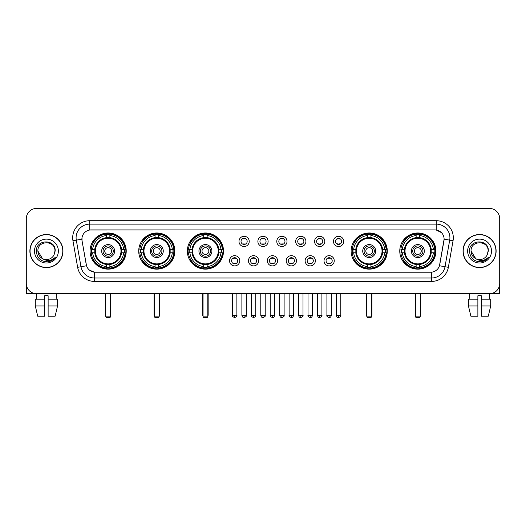 <?xml version="1.0" encoding="UTF-8"?>
<svg xmlns="http://www.w3.org/2000/svg" width="526" height="526" viewBox="0 0 526 526"><rect width="100%" height="100%" fill="white"/><g stroke="black" fill="none" stroke-linecap="round" stroke-linejoin="round"><path stroke-width="0.79" d="M399.767 251.06A18.075 18.075 0 0 0 417.841 269.141A18.075 18.075 0 0 0 435.922 251.06A18.075 18.075 0 0 0 417.841 232.985A18.075 18.075 0 0 0 399.767 251.06M138.713 251.06A18.075 18.075 0 0 0 156.794 269.141A18.075 18.075 0 0 0 174.869 251.06A18.075 18.075 0 0 0 156.794 232.985A18.075 18.075 0 0 0 138.713 251.06M187.355 251.06A18.075 18.075 0 0 0 205.429 269.141A18.075 18.075 0 0 0 223.504 251.06A18.075 18.075 0 0 0 205.429 232.985A18.075 18.075 0 0 0 187.355 251.06M351.131 251.06A18.075 18.075 0 0 0 369.206 269.141A18.075 18.075 0 0 0 387.287 251.06A18.075 18.075 0 0 0 369.206 232.985A18.075 18.075 0 0 0 351.131 251.06M90.078 251.06A18.075 18.075 0 0 0 108.159 269.141A18.075 18.075 0 0 0 126.233 251.06A18.075 18.075 0 0 0 108.159 232.985A18.075 18.075 0 0 0 90.078 251.06M239.771 260.784A5.115 5.115 0 0 1 234.655 265.9A5.115 5.115 0 0 1 229.54 260.784A5.115 5.115 0 0 1 234.655 255.669A5.115 5.115 0 0 1 239.771 260.784M231.585 260.784A3.071 3.071 0 0 0 234.655 263.855A3.071 3.071 0 0 0 237.726 260.784A3.071 3.071 0 0 0 234.655 257.714A3.071 3.071 0 0 0 231.585 260.784M258.667 260.784A5.115 5.115 0 0 1 253.552 265.9A5.115 5.115 0 0 1 248.436 260.784A5.115 5.115 0 0 1 253.552 255.669A5.115 5.115 0 0 1 258.667 260.784M250.481 260.784A3.071 3.071 0 0 0 253.552 263.855A3.071 3.071 0 0 0 256.622 260.784A3.071 3.071 0 0 0 253.552 257.714A3.071 3.071 0 0 0 250.481 260.784M277.564 260.784A5.115 5.115 0 0 1 272.448 265.9A5.115 5.115 0 0 1 267.333 260.784A5.115 5.115 0 0 1 272.448 255.669A5.115 5.115 0 0 1 277.564 260.784M269.378 260.784A3.071 3.071 0 0 0 272.448 263.855A3.071 3.071 0 0 0 275.519 260.784A3.071 3.071 0 0 0 272.448 257.714A3.071 3.071 0 0 0 269.378 260.784M296.46 260.784A5.115 5.115 0 0 1 291.345 265.9A5.115 5.115 0 0 1 286.229 260.784A5.115 5.115 0 0 1 291.345 255.669A5.115 5.115 0 0 1 296.46 260.784M288.274 260.784A3.071 3.071 0 0 0 291.345 263.855A3.071 3.071 0 0 0 294.415 260.784A3.071 3.071 0 0 0 291.345 257.714A3.071 3.071 0 0 0 288.274 260.784M315.357 260.784A5.115 5.115 0 0 1 310.235 265.9A5.115 5.115 0 0 1 305.119 260.784A5.115 5.115 0 0 1 310.235 255.669A5.115 5.115 0 0 1 315.357 260.784M307.171 260.784A3.071 3.071 0 0 0 310.235 263.855A3.071 3.071 0 0 0 313.305 260.784A3.071 3.071 0 0 0 310.235 257.714A3.071 3.071 0 0 0 307.171 260.784M334.247 260.784A5.115 5.115 0 0 1 329.131 265.9A5.115 5.115 0 0 1 324.016 260.784A5.115 5.115 0 0 1 329.131 255.669A5.115 5.115 0 0 1 334.247 260.784M326.061 260.784A3.071 3.071 0 0 0 329.131 263.855A3.071 3.071 0 0 0 332.202 260.784A3.071 3.071 0 0 0 329.131 257.714A3.071 3.071 0 0 0 326.061 260.784M249.219 241.408A5.115 5.115 0 0 1 244.103 246.53A5.115 5.115 0 0 1 238.988 241.408A5.115 5.115 0 0 1 244.103 236.292A5.115 5.115 0 0 1 249.219 241.408M241.033 241.408A3.071 3.071 0 0 0 244.103 244.478A3.071 3.071 0 0 0 247.174 241.408A3.071 3.071 0 0 0 244.103 238.344A3.071 3.071 0 0 0 241.033 241.408M268.115 241.408A5.115 5.115 0 0 1 263 246.53A5.115 5.115 0 0 1 257.885 241.408A5.115 5.115 0 0 1 263 236.292A5.115 5.115 0 0 1 268.115 241.408M259.929 241.408A3.071 3.071 0 0 0 263 244.478A3.071 3.071 0 0 0 266.071 241.408A3.071 3.071 0 0 0 263 238.344A3.071 3.071 0 0 0 259.929 241.408M287.012 241.408A5.115 5.115 0 0 1 281.897 246.53A5.115 5.115 0 0 1 276.781 241.408A5.115 5.115 0 0 1 281.897 236.292A5.115 5.115 0 0 1 287.012 241.408M278.826 241.408A3.071 3.071 0 0 0 281.897 244.478A3.071 3.071 0 0 0 284.967 241.408A3.071 3.071 0 0 0 281.897 238.344A3.071 3.071 0 0 0 278.826 241.408M305.908 241.408A5.115 5.115 0 0 1 300.793 246.53A5.115 5.115 0 0 1 295.671 241.408A5.115 5.115 0 0 1 300.793 236.292A5.115 5.115 0 0 1 305.908 241.408M297.723 241.408A3.071 3.071 0 0 0 300.793 244.478A3.071 3.071 0 0 0 303.857 241.408A3.071 3.071 0 0 0 300.793 238.344A3.071 3.071 0 0 0 297.723 241.408M324.798 241.408A5.115 5.115 0 0 1 319.683 246.53A5.115 5.115 0 0 1 314.568 241.408A5.115 5.115 0 0 1 319.683 236.292A5.115 5.115 0 0 1 324.798 241.408M316.613 241.408A3.071 3.071 0 0 0 319.683 244.478A3.071 3.071 0 0 0 322.754 241.408A3.071 3.071 0 0 0 319.683 238.344A3.071 3.071 0 0 0 316.613 241.408M343.695 241.408A5.115 5.115 0 0 1 338.58 246.53A5.115 5.115 0 0 1 333.464 241.408A5.115 5.115 0 0 1 338.58 236.292A5.115 5.115 0 0 1 343.695 241.408M335.509 241.408A3.071 3.071 0 0 0 338.58 244.478A3.071 3.071 0 0 0 341.65 241.408A3.071 3.071 0 0 0 338.58 238.344A3.071 3.071 0 0 0 335.509 241.408M77.638 267.326L72.943 240.724A17.056 17.056 0 0 1 89.736 220.71L436.264 220.71A17.056 17.056 0 0 1 453.057 240.724L448.362 267.326A17.056 17.056 0 0 1 431.57 281.417L94.43 281.417A17.056 17.056 0 0 1 77.638 267.326L80.991 266.735L76.303 240.132A13.643 13.643 0 0 1 89.736 224.115L436.264 224.115A13.643 13.643 0 0 1 449.697 240.132L445.009 266.735A13.643 13.643 0 0 1 431.57 278.004L94.43 278.004A13.643 13.643 0 0 1 80.991 266.735L86.527 265.755L82.036 240.724A9.212 9.212 0 0 1 91.103 229.915L434.897 229.915A9.212 9.212 0 0 1 443.964 240.724L439.756 264.598A9.212 9.212 0 0 1 430.689 272.212L95.311 272.212A9.212 9.212 0 0 1 86.244 264.598L82.036 240.724L81.997 237.759M91.702 252.769A16.543 16.543 0 0 1 91.702 249.357M352.755 252.769A16.543 16.543 0 0 1 352.755 249.357M188.972 252.769A16.543 16.543 0 0 1 188.972 249.357M140.337 252.769A16.543 16.543 0 0 1 140.337 249.357M401.391 252.769A16.543 16.543 0 0 1 401.391 249.357M29.883 251.06A16.543 16.543 0 0 0 46.426 267.602A16.543 16.543 0 0 0 62.962 251.06A16.543 16.543 0 0 0 46.426 234.524A16.543 16.543 0 0 0 29.883 251.06M463.038 251.06A16.543 16.543 0 0 0 479.574 267.602A16.543 16.543 0 0 0 496.117 251.06A16.543 16.543 0 0 0 479.574 234.524A16.543 16.543 0 0 0 463.038 251.06M89.736 220.71L89.736 230.02L434.897 229.915L436.264 230.02L441.406 232.61M430.689 272.212L95.311 272.212M94.43 281.417L94.43 272.166L89.512 270.154M453.057 240.724L444.108 239.146L439.473 265.755L448.362 267.326M499.7 218.658A10.231 10.231 0 0 0 489.469 208.427L36.531 208.427A10.231 10.231 0 0 0 26.3 218.658L26.3 283.461A10.231 10.231 0 0 0 36.531 293.699L489.469 293.699A10.231 10.231 0 0 0 499.7 283.461L499.7 218.658L499.7 283.461M26.3 218.658L26.3 283.461M489.469 208.427L36.531 208.427M36.682 299.156L36.531 293.699L489.469 293.699L489.318 299.156M62.791 251.06A16.372 16.372 0 0 0 46.426 234.695A16.372 16.372 0 0 0 30.054 251.06A16.372 16.372 0 0 0 46.426 267.432A16.372 16.372 0 0 0 62.791 251.06M42.481 258.621L37.898 251.06C37.372 240.06 55.473 240.06 54.947 251.06L54.014 254.946L55.158 251.06C55.999 238.751 35.946 239.054 36.32 251.06C36.998 258.319 40.995 261.882 48.313 261.77C51.292 261.192 53.652 259.673 55.394 257.201C51.463 260.981 47.195 261.475 42.593 258.68A8.528 8.528 0 0 0 54.014 254.946L54.947 251.178M42.593 258.68C39.614 257.036 38.05 254.499 37.898 251.06M34.486 251.06A11.94 11.94 0 0 0 46.426 263A11.94 11.94 0 0 0 58.36 251.06A11.94 11.94 0 0 0 46.426 239.126A11.94 11.94 0 0 0 34.486 251.06M55.368 257.234L52.35 260.179M52.278 260.225L48.366 261.757M26.642 286.085L26.642 293.699L66.204 293.699M35.295 299.156L35.295 305.974L37.721 316.205L35.295 305.974L35.295 299.156L44.717 299.156L44.717 295.743L48.129 295.743L48.129 299.156L57.551 299.156L57.551 305.974L55.125 316.205L57.551 305.974L48.129 305.974L48.129 299.156L48.129 316.205L55.125 316.205M56.315 293.699L56.164 299.156M44.717 299.156L44.717 316.205L37.721 316.205M35.295 305.974L44.717 305.974M495.946 251.06A16.372 16.372 0 0 0 479.574 234.695A16.372 16.372 0 0 0 463.209 251.06A16.372 16.372 0 0 0 479.574 267.432A16.372 16.372 0 0 0 495.946 251.06M488.102 251.178L487.168 254.946L488.312 251.06C489.154 238.751 469.1 239.054 469.475 251.06C470.152 258.319 474.15 261.882 481.468 261.77C484.446 261.192 486.806 259.673 488.549 257.201C484.617 260.981 480.35 261.475 475.747 258.68L471.053 251.06C470.527 240.06 488.628 240.06 488.102 251.06L487.168 254.946A8.528 8.528 0 0 1 475.747 258.68C472.769 257.036 471.204 254.499 471.053 251.06M467.64 251.06A11.94 11.94 0 0 0 479.574 263A11.94 11.94 0 0 0 491.514 251.06A11.94 11.94 0 0 0 479.574 239.126A11.94 11.94 0 0 0 467.64 251.06M488.522 257.234L485.505 260.179M485.432 260.225L481.52 261.757M121.414 252.769A13.367 13.367 0 0 0 109.862 237.805L109.862 237.805A13.367 13.367 0 0 0 94.897 252.769A13.367 13.367 0 0 0 121.414 252.769L121.414 252.769A13.367 13.367 0 0 1 109.862 264.322L109.862 266.59A15.622 15.622 0 0 0 123.682 252.769L125.122 252.769A17.056 17.056 0 0 1 109.862 268.03L109.862 266.59M92.043 252.769A16.201 16.201 0 0 1 92.043 249.357M109.862 234.951A16.201 16.201 0 0 0 106.449 234.951M124.267 249.357A16.201 16.201 0 0 1 124.267 252.769M123.682 249.357L125.122 249.357A17.056 17.056 0 0 0 109.862 234.096L109.862 237.64A13.531 13.531 0 0 1 121.578 249.357L123.682 249.357A15.622 15.622 0 0 0 109.862 235.536M92.629 252.769L91.189 252.769A17.056 17.056 0 0 0 106.449 268.03L106.449 264.486A13.531 13.531 0 0 1 94.733 252.769L92.629 252.769A15.622 15.622 0 0 0 106.449 266.59M123.682 252.769L121.578 252.769A13.531 13.531 0 0 1 109.862 264.486L109.862 264.322M94.897 252.769L94.897 252.769A13.367 13.367 0 0 0 106.449 264.322M109.862 267.175A16.201 16.201 0 0 1 106.449 267.175M106.449 235.536L106.449 234.096A17.056 17.056 0 0 0 91.189 249.357L94.733 249.357A13.531 13.531 0 0 1 106.449 237.64L106.449 235.536A15.622 15.622 0 0 0 92.629 249.357M120.98 251.06A12.821 12.821 0 0 1 108.159 263.888A12.821 12.821 0 0 1 95.331 251.06A12.821 12.821 0 0 1 108.159 238.239A12.821 12.821 0 0 1 120.98 251.06M114.635 251.06A6.483 6.483 0 0 0 108.159 244.583A6.483 6.483 0 0 0 101.676 251.06A6.483 6.483 0 0 0 108.159 257.543A6.483 6.483 0 0 0 114.635 251.06M113.274 251.06A5.115 5.115 0 0 0 108.159 245.944A5.115 5.115 0 0 0 103.037 251.06A5.115 5.115 0 0 0 108.159 256.182A5.115 5.115 0 0 0 113.274 251.06M111.565 251.06A3.412 3.412 0 0 1 108.159 254.472A3.412 3.412 0 0 1 104.746 251.06A3.412 3.412 0 0 1 108.159 247.654A3.412 3.412 0 0 1 111.565 251.06A3.412 3.412 0 0 1 108.159 254.472A3.412 3.412 0 0 1 104.746 251.06A3.412 3.412 0 0 1 108.159 247.654A3.412 3.412 0 0 1 111.565 251.06M93.806 241.855L92.997 241.855A17.733 17.733 0 0 1 125.892 251.06A17.733 17.733 0 0 1 92.997 260.271L93.806 260.271M105.765 293.699L105.765 316.889L110.545 316.889L110.545 293.699M105.765 316.889L106.449 317.572L109.862 317.572L110.545 316.889M170.056 252.769A13.367 13.367 0 0 0 158.497 237.805L158.497 237.805A13.367 13.367 0 0 0 143.532 252.769A13.367 13.367 0 0 0 170.056 252.769L170.056 252.769A13.367 13.367 0 0 1 158.497 264.322L158.497 266.59A15.622 15.622 0 0 0 172.318 252.769L173.758 252.769A17.056 17.056 0 0 1 158.497 268.03L158.497 266.59M140.679 252.769A16.201 16.201 0 0 1 140.679 249.357M158.497 234.951A16.201 16.201 0 0 0 155.085 234.951M172.903 249.357A16.201 16.201 0 0 1 172.903 252.769M172.318 249.357L173.758 249.357A17.056 17.056 0 0 0 158.497 234.096L158.497 237.64A13.531 13.531 0 0 1 170.214 249.357L172.318 249.357A15.622 15.622 0 0 0 158.497 235.536M141.264 252.769L139.824 252.769A17.056 17.056 0 0 0 155.085 268.03L155.085 264.486A13.531 13.531 0 0 1 143.368 252.769L141.264 252.769A15.622 15.622 0 0 0 155.085 266.59M172.318 252.769L170.214 252.769A13.531 13.531 0 0 1 158.497 264.486L158.497 264.322M143.532 252.769L143.532 252.769A13.367 13.367 0 0 0 155.085 264.322M158.497 267.175A16.201 16.201 0 0 1 155.085 267.175M155.085 235.536L155.085 234.096A17.056 17.056 0 0 0 139.824 249.357L143.368 249.357A13.531 13.531 0 0 1 155.085 237.64L155.085 235.536A15.622 15.622 0 0 0 141.264 249.357M169.615 251.06A12.821 12.821 0 0 1 156.794 263.888A12.821 12.821 0 0 1 143.966 251.06A12.821 12.821 0 0 1 156.794 238.239A12.821 12.821 0 0 1 169.615 251.06M163.27 251.06A6.483 6.483 0 0 0 156.794 244.583A6.483 6.483 0 0 0 150.311 251.06A6.483 6.483 0 0 0 156.794 257.543A6.483 6.483 0 0 0 163.27 251.06M161.909 251.06A5.115 5.115 0 0 0 156.794 245.944A5.115 5.115 0 0 0 151.679 251.06A5.115 5.115 0 0 0 156.794 256.182A5.115 5.115 0 0 0 161.909 251.06M160.2 251.06A3.412 3.412 0 0 1 156.794 254.472A3.412 3.412 0 0 1 153.382 251.06A3.412 3.412 0 0 1 156.794 247.654A3.412 3.412 0 0 1 160.2 251.06A3.412 3.412 0 0 1 156.794 254.472A3.412 3.412 0 0 1 153.382 251.06A3.412 3.412 0 0 1 156.794 247.654A3.412 3.412 0 0 1 160.2 251.06M142.441 241.855L141.632 241.855A17.733 17.733 0 0 1 174.527 251.06A17.733 17.733 0 0 1 141.632 260.271L142.441 260.271M154.407 293.699L154.407 316.889L159.181 316.889L159.181 293.699M154.407 316.889L155.085 317.572L158.497 317.572L159.181 316.889M218.691 252.769A13.367 13.367 0 0 0 207.132 237.805L207.132 237.805A13.367 13.367 0 0 0 192.168 252.769A13.367 13.367 0 0 0 218.691 252.769L218.691 252.769A13.367 13.367 0 0 1 207.132 264.322L207.132 266.59A15.622 15.622 0 0 0 220.953 252.769L222.393 252.769A17.056 17.056 0 0 1 207.132 268.03L207.132 266.59M189.321 252.769A16.201 16.201 0 0 1 189.321 249.357M207.132 234.951A16.201 16.201 0 0 0 203.72 234.951M221.538 249.357A16.201 16.201 0 0 1 221.538 252.769M220.953 249.357L222.393 249.357A17.056 17.056 0 0 0 207.132 234.096L207.132 237.64A13.531 13.531 0 0 1 218.849 249.357L220.953 249.357A15.622 15.622 0 0 0 207.132 235.536M189.899 252.769L188.459 252.769A17.056 17.056 0 0 0 203.72 268.03L203.72 264.486A13.531 13.531 0 0 1 192.003 252.769L189.899 252.769A15.622 15.622 0 0 0 203.72 266.59M220.953 252.769L218.849 252.769A13.531 13.531 0 0 1 207.132 264.486L207.132 264.322M192.168 252.769L192.168 252.769A13.367 13.367 0 0 0 203.72 264.322M207.132 267.175A16.201 16.201 0 0 1 203.72 267.175M203.72 235.536L203.72 234.096A17.056 17.056 0 0 0 188.459 249.357L192.003 249.357A13.531 13.531 0 0 1 203.72 237.64L203.72 235.536A15.622 15.622 0 0 0 189.899 249.357M218.251 251.06A12.821 12.821 0 0 1 205.429 263.888A12.821 12.821 0 0 1 192.601 251.06A12.821 12.821 0 0 1 205.429 238.239A12.821 12.821 0 0 1 218.251 251.06M211.906 251.06A6.483 6.483 0 0 0 205.429 244.583A6.483 6.483 0 0 0 198.946 251.06A6.483 6.483 0 0 0 205.429 257.543A6.483 6.483 0 0 0 211.906 251.06M210.545 251.06A5.115 5.115 0 0 0 205.429 245.944A5.115 5.115 0 0 0 200.314 251.06A5.115 5.115 0 0 0 205.429 256.182A5.115 5.115 0 0 0 210.545 251.06M208.842 251.06A3.412 3.412 0 0 1 205.429 254.472A3.412 3.412 0 0 1 202.017 251.06A3.412 3.412 0 0 1 205.429 247.654A3.412 3.412 0 0 1 208.842 251.06A3.412 3.412 0 0 1 205.429 254.472A3.412 3.412 0 0 1 202.017 251.06A3.412 3.412 0 0 1 205.429 247.654A3.412 3.412 0 0 1 208.842 251.06M191.076 241.855L190.274 241.855A17.733 17.733 0 0 1 223.162 251.06A17.733 17.733 0 0 1 190.274 260.271L191.076 260.271M203.043 293.699L203.043 316.889L207.816 316.889L207.816 293.699M203.043 316.889L203.72 317.572L207.132 317.572L207.816 316.889M382.468 252.769A13.367 13.367 0 0 0 370.915 237.805L370.915 237.805A13.367 13.367 0 0 0 355.944 252.769A13.367 13.367 0 0 0 382.468 252.769L382.468 252.769A13.367 13.367 0 0 1 370.915 264.322L370.915 266.59A15.622 15.622 0 0 0 384.736 252.769L386.176 252.769A17.056 17.056 0 0 1 370.915 268.03L370.915 266.59M353.097 252.769A16.201 16.201 0 0 1 353.097 249.357M370.915 234.951A16.201 16.201 0 0 0 367.503 234.951M385.321 249.357A16.201 16.201 0 0 1 385.321 252.769M384.736 249.357L386.176 249.357A17.056 17.056 0 0 0 370.915 234.096L370.915 237.64A13.531 13.531 0 0 1 382.632 249.357L384.736 249.357A15.622 15.622 0 0 0 370.915 235.536M353.682 252.769L352.242 252.769A17.056 17.056 0 0 0 367.503 268.03L367.503 264.486A13.531 13.531 0 0 1 355.786 252.769L353.682 252.769A15.622 15.622 0 0 0 367.503 266.59M384.736 252.769L382.632 252.769A13.531 13.531 0 0 1 370.915 264.486L370.915 264.322M355.944 252.769L355.944 252.769A13.367 13.367 0 0 0 367.503 264.322M370.915 267.175A16.201 16.201 0 0 1 367.503 267.175M367.503 235.536L367.503 234.096A17.056 17.056 0 0 0 352.242 249.357L355.786 249.357A13.531 13.531 0 0 1 367.503 237.64L367.503 235.536A15.622 15.622 0 0 0 353.682 249.357M382.034 251.06A12.821 12.821 0 0 1 369.206 263.888A12.821 12.821 0 0 1 356.385 251.06A12.821 12.821 0 0 1 369.206 238.239A12.821 12.821 0 0 1 382.034 251.06M375.689 251.06A6.483 6.483 0 0 0 369.206 244.583A6.483 6.483 0 0 0 362.73 251.06A6.483 6.483 0 0 0 369.206 257.543A6.483 6.483 0 0 0 375.689 251.06M374.321 251.06A5.115 5.115 0 0 0 369.206 245.944A5.115 5.115 0 0 0 364.091 251.06A5.115 5.115 0 0 0 369.206 256.182A5.115 5.115 0 0 0 374.321 251.06M372.618 251.06A3.412 3.412 0 0 1 369.206 254.472A3.412 3.412 0 0 1 365.8 251.06A3.412 3.412 0 0 1 369.206 247.654A3.412 3.412 0 0 1 372.618 251.06A3.412 3.412 0 0 1 369.206 254.472A3.412 3.412 0 0 1 365.8 251.06A3.412 3.412 0 0 1 369.206 247.654A3.412 3.412 0 0 1 372.618 251.06M354.853 241.855L354.051 241.855A17.733 17.733 0 0 1 386.945 251.06A17.733 17.733 0 0 1 354.051 260.271L354.853 260.271M366.819 293.699L366.819 316.889L371.593 316.889L371.593 293.699M366.819 316.889L367.503 317.572L370.915 317.572L371.593 316.889M431.103 252.769A13.367 13.367 0 0 0 419.551 237.805L419.551 237.805A13.367 13.367 0 0 0 404.586 252.769A13.367 13.367 0 0 0 431.103 252.769L431.103 252.769A13.367 13.367 0 0 1 419.551 264.322L419.551 266.59A15.622 15.622 0 0 0 433.371 252.769L434.811 252.769A17.056 17.056 0 0 1 419.551 268.03L419.551 266.59M401.732 252.769A16.201 16.201 0 0 1 401.732 249.357M419.551 234.951A16.201 16.201 0 0 0 416.138 234.951M433.957 249.357A16.201 16.201 0 0 1 433.957 252.769M433.371 249.357L434.811 249.357A17.056 17.056 0 0 0 419.551 234.096L419.551 237.64A13.531 13.531 0 0 1 431.267 249.357L433.371 249.357A15.622 15.622 0 0 0 419.551 235.536M402.318 252.769L400.878 252.769A17.056 17.056 0 0 0 416.138 268.03L416.138 264.486A13.531 13.531 0 0 1 404.422 252.769L402.318 252.769A15.622 15.622 0 0 0 416.138 266.59M433.371 252.769L431.267 252.769A13.531 13.531 0 0 1 419.551 264.486L419.551 264.322M404.586 252.769L404.586 252.769A13.367 13.367 0 0 0 416.138 264.322M419.551 267.175A16.201 16.201 0 0 1 416.138 267.175M416.138 235.536L416.138 234.096A17.056 17.056 0 0 0 400.878 249.357L404.422 249.357A13.531 13.531 0 0 1 416.138 237.64L416.138 235.536A15.622 15.622 0 0 0 402.318 249.357M430.669 251.06A12.821 12.821 0 0 1 417.841 263.888A12.821 12.821 0 0 1 405.02 251.06A12.821 12.821 0 0 1 417.841 238.239A12.821 12.821 0 0 1 430.669 251.06M424.324 251.06A6.483 6.483 0 0 0 417.841 244.583A6.483 6.483 0 0 0 411.365 251.06A6.483 6.483 0 0 0 417.841 257.543A6.483 6.483 0 0 0 424.324 251.06M422.963 251.06A5.115 5.115 0 0 0 417.841 245.944A5.115 5.115 0 0 0 412.726 251.06A5.115 5.115 0 0 0 417.841 256.182A5.115 5.115 0 0 0 422.963 251.06M421.254 251.06A3.412 3.412 0 0 1 417.841 254.472A3.412 3.412 0 0 1 414.435 251.06A3.412 3.412 0 0 1 417.841 247.654A3.412 3.412 0 0 1 421.254 251.06A3.412 3.412 0 0 1 417.841 254.472A3.412 3.412 0 0 1 414.435 251.06A3.412 3.412 0 0 1 417.841 247.654A3.412 3.412 0 0 1 421.254 251.06M403.488 241.855L402.686 241.855A17.733 17.733 0 0 1 435.581 251.06A17.733 17.733 0 0 1 402.686 260.271L403.488 260.271M415.455 293.699L415.455 316.889L420.235 316.889L420.235 293.699M415.455 316.889L416.138 317.572L419.551 317.572L420.235 316.889M243.084 244.307L243.084 243.821A2.617 2.617 0 0 0 245.129 243.821L245.129 244.307M245.129 238.515L245.129 239.001A2.617 2.617 0 0 0 243.084 239.001L243.084 238.515M261.974 244.307L261.974 243.821A2.617 2.617 0 0 0 264.026 243.821L264.026 244.307M264.026 238.515L264.026 239.001A2.617 2.617 0 0 0 261.974 239.001L261.974 238.515M280.871 244.307L280.871 243.821A2.617 2.617 0 0 0 282.916 243.821L282.916 244.307M282.916 238.515L282.916 239.001A2.617 2.617 0 0 0 280.871 239.001L280.871 238.515M299.767 244.307L299.767 243.821A2.617 2.617 0 0 0 301.812 243.821L301.812 244.307M301.812 238.515L301.812 239.001A2.617 2.617 0 0 0 299.767 239.001L299.767 238.515M318.664 244.307L318.664 243.821A2.617 2.617 0 0 0 320.709 243.821L320.709 244.307M320.709 238.515L320.709 239.001A2.617 2.617 0 0 0 318.664 239.001L318.664 238.515M337.554 244.307L337.554 243.821A2.617 2.617 0 0 0 339.605 243.821L339.605 244.307M339.605 238.515L339.605 239.001A2.617 2.617 0 0 0 337.554 239.001L337.554 238.515M233.636 263.677L233.636 263.191A2.617 2.617 0 0 0 235.681 263.191L235.681 263.677M235.681 257.891L235.681 258.378A2.617 2.617 0 0 0 233.636 258.378L233.636 257.891M252.526 263.677L252.526 263.191A2.617 2.617 0 0 0 254.577 263.191L254.577 263.677M254.577 257.891L254.577 258.378A2.617 2.617 0 0 0 252.526 258.378L252.526 257.891M271.423 263.677L271.423 263.191A2.617 2.617 0 0 0 273.474 263.191L273.474 263.677M273.474 257.891L273.474 258.378A2.617 2.617 0 0 0 271.423 258.378L271.423 257.891M290.319 263.677L290.319 263.191A2.617 2.617 0 0 0 292.364 263.191L292.364 263.677M292.364 257.891L292.364 258.378A2.617 2.617 0 0 0 290.319 258.378L290.319 257.891M309.216 263.677L309.216 263.191A2.617 2.617 0 0 0 311.26 263.191L311.26 263.677M311.26 257.891L311.26 258.378A2.617 2.617 0 0 0 309.216 258.378L309.216 257.891M328.112 263.677L328.112 263.191A2.617 2.617 0 0 0 330.157 263.191L330.157 263.677M330.157 257.891L330.157 258.378A2.617 2.617 0 0 0 328.112 258.378L328.112 257.891M499.358 286.085L499.358 293.699L459.796 293.699M477.871 299.156L477.871 305.974L468.449 305.974L470.875 316.205L468.449 305.974L468.449 299.156L477.871 299.156L477.871 295.743L481.283 295.743L481.283 299.156L490.705 299.156L490.705 305.974L488.279 316.205L490.705 305.974L481.283 305.974L481.283 299.156M477.871 305.974L477.871 316.205L470.875 316.205M488.279 316.205L481.283 316.205L481.283 305.974M469.685 293.699L469.836 299.156M436.264 220.71L436.264 230.02M72.943 240.724L76.303 240.132A13.643 13.643 0 0 1 76.092 237.759M76.303 240.132L81.892 239.146M431.57 272.166L431.57 281.417M105.43 293.699L105.43 314.844L105.765 314.844M108.159 254.472A3.412 3.412 0 0 1 104.746 251.06A3.412 3.412 0 0 1 108.159 247.654M110.545 314.844L110.887 314.844L110.887 293.699M106.449 267.326A16.352 16.352 0 0 0 109.862 267.326M124.419 252.769A16.352 16.352 0 0 0 124.419 249.357M109.862 234.8A16.352 16.352 0 0 0 106.449 234.8M154.065 293.699L154.065 314.844L154.407 314.844M156.794 254.472A3.412 3.412 0 0 1 153.382 251.06A3.412 3.412 0 0 1 156.794 247.654M159.181 314.844L159.523 314.844L159.523 293.699M155.085 267.326A16.352 16.352 0 0 0 158.497 267.326M173.054 252.769A16.352 16.352 0 0 0 173.054 249.357M158.497 234.8A16.352 16.352 0 0 0 155.085 234.8M202.701 293.699L202.701 314.844L203.043 314.844M205.429 254.472A3.412 3.412 0 0 1 202.017 251.06A3.412 3.412 0 0 1 205.429 247.654M207.816 314.844L208.158 314.844L208.158 293.699M203.72 267.326A16.352 16.352 0 0 0 207.132 267.326M221.689 252.769A16.352 16.352 0 0 0 221.689 249.357M207.132 234.8A16.352 16.352 0 0 0 203.72 234.8M366.477 293.699L366.477 314.844L366.819 314.844M369.206 254.472A3.412 3.412 0 0 1 365.8 251.06A3.412 3.412 0 0 1 369.206 247.654M371.593 314.844L371.935 314.844L371.935 293.699M367.503 267.326A16.352 16.352 0 0 0 370.915 267.326M385.473 252.769A16.352 16.352 0 0 0 385.473 249.357M370.915 234.8A16.352 16.352 0 0 0 367.503 234.8M415.113 293.699L415.113 314.844L415.455 314.844M420.235 314.844L420.57 314.844L420.57 293.699M416.138 267.326A16.352 16.352 0 0 0 419.551 267.326M434.108 252.769A16.352 16.352 0 0 0 434.108 249.357M419.551 234.8A16.352 16.352 0 0 0 416.138 234.8M244.103 315.357L241.888 315.357C242.276 316.935 243.012 317.671 244.103 317.572L244.103 315.357L246.319 315.357L246.319 293.699M263 315.357L260.784 315.357C261.172 316.935 261.909 317.671 263 317.572L263 315.357L265.216 315.357L265.216 293.699M281.897 315.357L279.681 315.357C280.062 316.935 280.805 317.671 281.897 317.572L281.897 315.357L284.112 315.357L284.112 293.699M300.793 315.357L298.571 315.357C298.959 316.935 299.702 317.671 300.793 317.572L300.793 315.357L303.009 315.357L303.009 293.699M319.683 315.357L317.467 315.357C317.855 316.935 318.592 317.671 319.683 317.572L319.683 315.357L321.905 315.357L321.905 293.699M338.58 315.357L336.364 315.357C336.752 316.935 337.488 317.671 338.58 317.572L338.58 315.357L340.795 315.357L340.795 293.699M234.655 315.357L232.439 315.357C231.992 316.06 232.729 316.803 234.655 317.572L234.655 315.357L236.878 315.357L236.878 293.699M253.552 315.357L251.336 315.357C250.889 316.06 251.625 316.803 253.552 317.572L253.552 315.357L255.767 315.357L255.767 293.699M272.448 315.357L270.233 315.357C269.779 316.06 270.522 316.803 272.448 317.572L272.448 315.357L274.664 315.357L274.664 293.699M291.345 315.357L289.122 315.357C288.675 316.06 289.412 316.803 291.345 317.572L291.345 315.357L293.561 315.357L293.561 293.699M310.235 315.357L308.019 315.357C307.572 316.06 308.308 316.803 310.235 317.572L310.235 315.357L312.457 315.357L312.457 293.699M329.131 315.357L326.916 315.357C326.468 316.06 327.205 316.803 329.131 317.572L329.131 315.357L331.347 315.357L331.347 293.699M105.43 314.844A2.729 2.729 0 0 0 105.765 316.165M110.545 316.165A2.729 2.729 0 0 0 110.887 314.844M154.065 314.844A2.729 2.729 0 0 0 154.407 316.165M159.181 316.165A2.729 2.729 0 0 0 159.523 314.844M202.701 314.844A2.729 2.729 0 0 0 203.043 316.165M207.816 316.165A2.729 2.729 0 0 0 208.158 314.844M366.477 314.844A2.729 2.729 0 0 0 366.819 316.165M371.593 316.165A2.729 2.729 0 0 0 371.935 314.844M415.113 314.844A2.729 2.729 0 0 0 415.455 316.165M420.235 316.165A2.729 2.729 0 0 0 420.57 314.844M241.888 315.357L241.888 293.699M246.319 315.357C246.773 316.06 246.03 316.803 244.103 317.572M260.784 315.357L260.784 293.699M265.216 315.357C265.669 316.06 264.926 316.803 263 317.572M279.681 315.357L279.681 293.699M284.112 315.357C284.559 316.06 283.823 316.803 281.897 317.572M298.571 315.357L298.571 293.699M303.009 315.357C303.456 316.06 302.72 316.803 300.793 317.572M317.467 315.357L317.467 293.699M321.905 315.357C322.353 316.06 321.616 316.803 319.683 317.572M336.364 315.357L336.364 293.699M340.795 315.357C341.249 316.06 340.506 316.803 338.58 317.572M232.439 315.357L232.439 293.699M236.878 315.357C237.325 316.06 236.588 316.803 234.655 317.572M251.336 315.357L251.336 293.699M255.767 315.357C256.221 316.06 255.478 316.803 253.552 317.572M270.233 315.357L270.233 293.699M274.664 315.357C274.276 316.935 273.54 317.671 272.448 317.572M289.122 315.357L289.122 293.699M293.561 315.357C293.173 316.935 292.436 317.671 291.345 317.572M308.019 315.357L308.019 293.699M312.457 315.357C312.069 316.935 311.326 317.671 310.235 317.572M326.916 315.357L326.916 293.699M331.347 315.357C330.966 316.935 330.223 317.671 329.131 317.572"/></g></svg>
